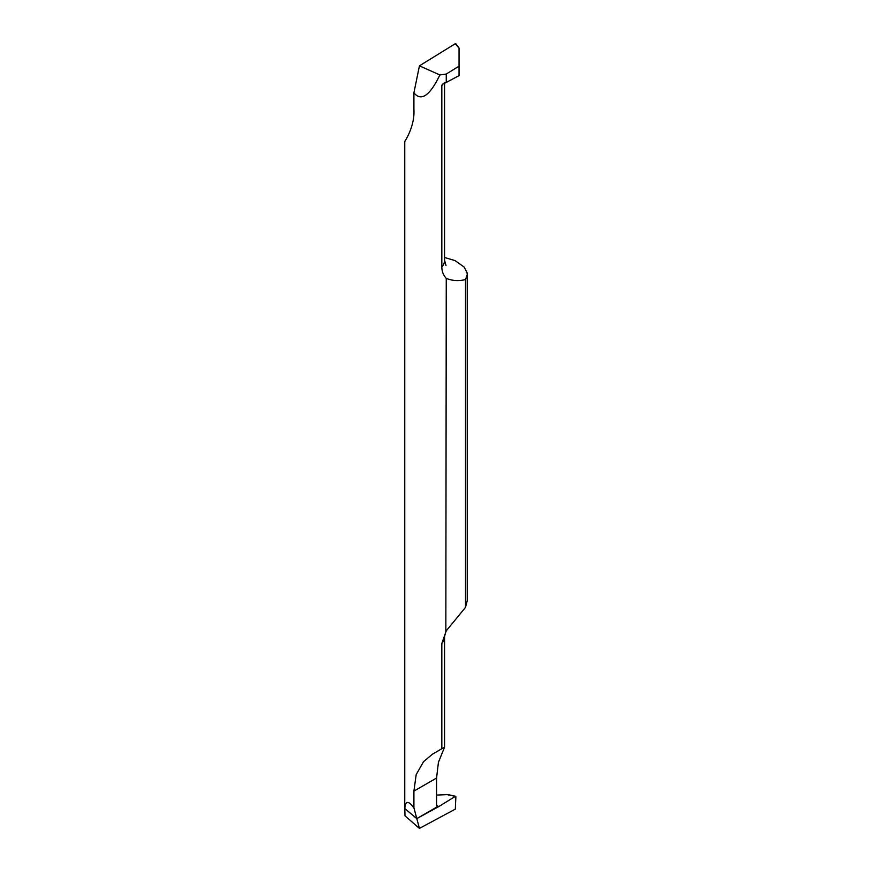 <?xml version="1.0" encoding="UTF-8"?>
<svg xmlns="http://www.w3.org/2000/svg" width="872" height="872" viewBox="0 0 872 872"><rect width="100%" height="100%" fill="white"/><g stroke="black" fill="none" stroke-linecap="round" stroke-linejoin="round"><path stroke-width="1.31" d="M441.832 748.699L444.557 747.206L444.557 636.56A27.348 15.783 180 0 1 441.832 643.449L441.832 748.699L432.468 754.171L423.574 761.627L416.184 774.598L413.906 791.122L413.906 807.788L410.298 803.712C407.017 801.052 405.186 802.676 404.804 808.584L404.99 815.832L419.432 828.4L416.805 818.601L404.804 808.584A31.25 18.04 180 0 1 404.75 807.527A31.25 18.04 180 0 1 405.306 804.148M436.556 805.477L438.834 806.546L416.805 818.601L437.275 806.785L436.556 805.314L436.556 778.042L413.906 791.122M419.432 828.4L455.326 809.129L455.882 796.681L455.326 809.129L419.432 828.4L413.906 807.788M437.21 806.753L438.834 806.546L455.326 796.365L455.882 796.681M449.102 795.177L447.303 794.599L436.556 795.09M447.303 794.599L455.326 796.365L438.834 806.546M441.832 643.449L446.257 630.848L465.517 607.348L467.25 600.59M445.843 631.47L446.257 278.353C443.39 275.258 441.908 271.519 441.832 267.115A27.348 15.783 0 0 0 444.557 260.238L446.006 265.579M405.295 140.774C402.842 144.065 415.083 127.879 413.906 109.501L413.906 92.846C421.198 101.73 429.852 95.757 439.88 74.948L446.257 74.044L446.257 82.469L442.322 84.29L441.832 85.598L441.832 267.115M404.75 141.199L404.75 807.527A31.25 18.04 0 0 0 404.804 808.584L416.805 818.601L437.275 806.785M444.557 747.206L438.442 762.292L436.556 778.042M465.517 607.348L465.517 279.607C458.389 281.198 451.969 280.773 446.257 278.353M444.557 257.469L455.053 260.597L464.166 267.061L467.054 272.696L467.25 274.571L465.517 279.607M441.832 85.598L443.467 83.331M459.053 48.233L455.326 43.676L455.882 43.992L455.326 43.676L419.432 65.847L413.906 92.846M459.053 48.69L459.053 75.591L446.257 82.469M446.257 74.044L459.053 66.141M439.88 74.948L419.432 65.847M404.75 807.527L404.75 810.622M455.598 796.278L448.077 794.61M444.557 636.56L445.875 631.415M444.557 82.851L444.557 260.238M459.195 48.243L455.838 43.742M467.25 274.048L467.25 601.059"/></g></svg>

